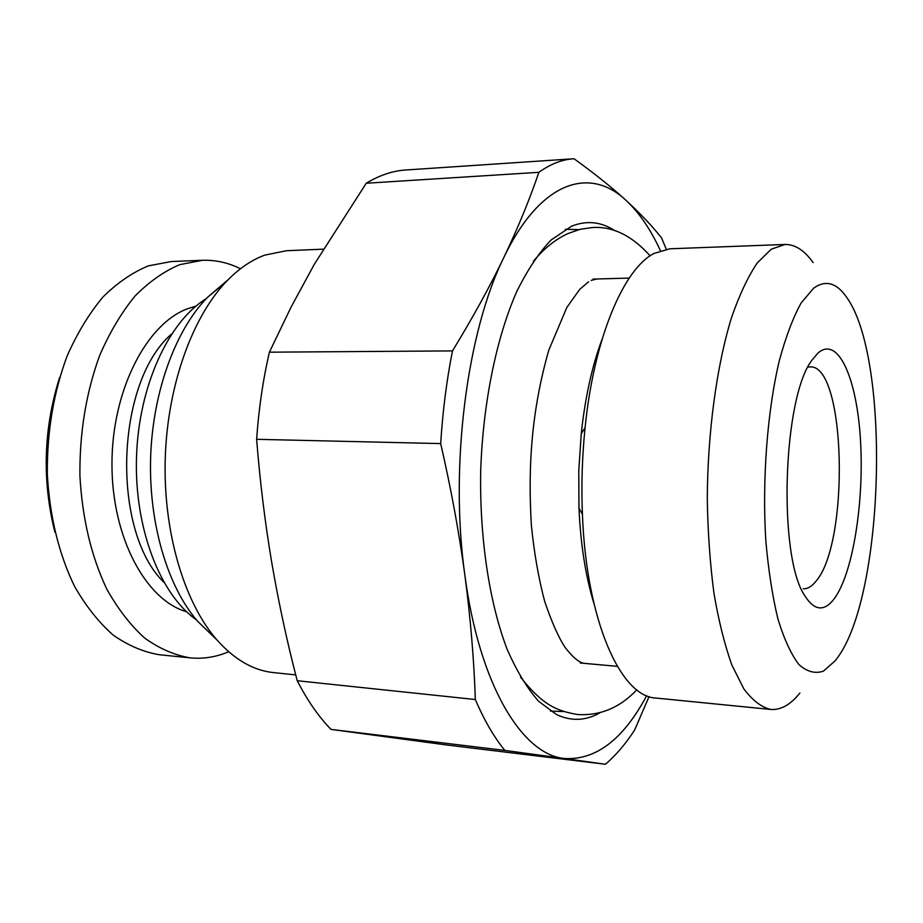 <?xml version="1.0" encoding="UTF-8"?>
<svg xmlns="http://www.w3.org/2000/svg" width="923" height="923" viewBox="0 0 923 923"><rect width="100%" height="100%" fill="white"/><g stroke="black" fill="none" stroke-linecap="round" stroke-linejoin="round"><path stroke-width="1.38" d="M206.279 298.637C168.551 321.585 138.635 386.16 136.5 457.243C134.262 528.325 160.152 594.608 196.403 619.829M225.397 282.553L207.744 297.125C175.705 329.442 152.687 391.64 150.622 457.67C148.626 523.71 167.778 587.213 197.776 621.421L211.817 634.989M207.744 297.125L227.969 279.865C239.749 268.016 252.025 259.767 264.797 255.117L286.557 250.71L323.212 249.175M227.969 279.865C192.988 315.193 167.536 384.418 165.252 458.12C163.013 531.833 184.15 602.5 216.905 639.904C234.534 659.645 253.421 670.548 273.577 672.602L295.729 674.898M666.233 249.129L661.537 237.88C652.123 225.973 640.274 213.467 626.013 200.349C611.626 187.242 594.308 173.374 574.025 158.744L573.552 158.779C562.072 159.506 550.5 164.017 538.859 172.313L366.246 183.239L314.339 264.255L291.057 307.151L269.401 352.182C262.974 380.011 258.717 409.051 256.64 439.313C259.94 481.218 264.97 522.21 271.708 562.303C278.619 602.615 287.122 642.085 297.229 680.724L475.345 699.53C484.252 720.355 494.093 737.315 504.869 750.422L564.149 758.475C595.716 760.494 623.221 739.554 646.677 695.688M366.246 183.239C379.468 175.255 392.644 170.836 405.785 169.994L573.552 158.779M660.372 250.583C650.53 229.239 639.074 212.486 626.013 200.349C589.832 166.094 540.543 180.77 503.946 257.275C466.969 331.576 449.443 466.173 464.846 574.971C479.279 685.004 522.164 754.379 564.149 758.475L605.407 764.256L446.051 744.907L330.999 729.401C318.689 716.767 307.428 700.545 297.229 680.724M538.859 172.313C529.71 199.333 518.068 227.646 503.946 257.275C489.686 286.915 472.53 318.123 452.478 350.902L269.401 352.182M475.345 699.53C473.995 659.449 470.499 617.937 464.846 574.971C459.054 532.213 451.001 488.417 440.686 443.594C442.694 411.381 446.628 380.484 452.478 350.902M614.914 230.75C601.196 221.705 586.74 220.193 571.556 226.204L550.916 240.142C538.72 253.029 527.31 270.208 516.684 291.68C496.401 337.853 483.029 402.728 480.698 470.534C479.475 538.351 489.432 603.238 507.235 649.515C516.695 671.056 527.171 688.316 538.663 701.318L556.534 714.564C571.325 721.498 585.84 720.875 600.1 712.694M550.477 711.091L564.011 711.575M565.291 229.296L578.825 229.654M593.927 603.446C585.597 576.275 580.613 544.478 578.963 508.065L578.767 470.834L581.248 433.695C585.136 397.444 592.058 366.027 602.038 339.422M784.977 244.468L771.213 249.233L757.206 263.009C748.034 276.623 739.519 294.679 731.651 317.177C716.733 365.45 707.583 432.333 707.283 499.366C707.86 532.594 710.087 563.953 713.975 593.443C718.729 621.167 724.717 645.073 731.927 665.16L743.88 688.904C752.522 700.43 761.452 707.283 770.682 709.441L655.953 698.053C620.833 696.98 586.347 620.856 582.413 514.296C581.248 485.36 582.136 456.493 585.078 427.684C594.008 338.314 623.544 269.066 653.911 253.49L669.763 248.795L784.977 244.468C795.153 244.353 804.544 250.41 813.14 262.663M770.682 709.441C780.835 710.191 790.573 704.711 799.906 693.011M813.682 288.161L801.164 302.917C793.065 317.593 785.773 336.872 779.289 360.755C767.244 411.716 762.063 479.66 765.813 540.509C768.386 569.999 772.413 596.12 777.904 618.871C784.077 639.028 791.069 654.245 798.891 664.514C806.967 671.771 815.147 673.975 823.431 671.136L835.407 660.591L838.338 656.565C884.822 591.412 890.453 357.42 846.576 297.206C836.538 282.692 825.566 279.669 813.682 288.161M834.45 598.473C853.071 572.964 864.24 501.489 860.478 440.109C856.948 378.557 838.222 335.337 818.02 353.013L812.228 359.843C782.681 396.74 777.743 557.319 804.96 595.97C814.571 610.991 824.401 611.834 834.45 598.473M803.229 588.782C807.637 588.989 811.928 586.417 816.105 581.075C849.898 542.136 845.837 364.262 810.059 366.904L807.971 367.135M59.637 377.426C43.519 428.56 41.927 480.156 54.884 532.19M202.402 260.298L179.812 264.647C164.132 271.212 149.18 281.711 134.943 296.121C121.421 312.678 109.664 332.453 99.684 355.424C86.127 392.54 79.528 432.622 79.909 475.68C82.262 518.414 91.215 556.2 106.768 589.047C117.925 608.972 130.57 625.321 144.715 638.093C159.402 648.615 174.562 655.203 190.184 657.868L159.287 654.73C143.434 652.053 128.055 645.5 113.137 635.059C98.784 622.402 85.954 606.215 74.636 586.497C58.841 554.008 49.75 516.661 47.338 474.434C46.923 431.906 53.569 392.298 67.275 355.632C77.37 332.926 89.266 313.382 102.972 297.01C117.394 282.75 132.554 272.366 148.441 265.847L171.378 261.532L202.402 260.298C215.636 259.859 228.316 262.686 240.453 268.766M190.184 657.868C203.36 659.103 216.19 657.072 228.685 651.742M649.077 696.577L634.689 729.908C625.621 743.926 615.872 755.372 605.407 764.256M440.686 443.594L256.64 439.313M504.869 750.422L330.999 729.401M186.538 611.718C145.776 600.181 111.718 537.232 111.96 463.842C111.937 390.475 146.411 323.835 187.588 308.732L195.93 306.136M171.586 333.999C115.421 382.168 110.852 530.875 163.948 582.401M197.776 621.421L216.905 639.904M593.004 279.115L629.255 278.065M580.255 662.991L617.314 666.348M578.963 508.065L582.413 514.296M581.248 433.695L585.078 427.684M533.298 261.405C543.843 248.633 555.404 239.345 567.98 233.542L580.071 229.331L592.358 227.543C612.699 226.158 631.955 235.596 650.115 255.844M591.205 280.384L596.731 279M584.905 663.406C579.713 663.083 573.137 657.787 565.164 647.508C558.565 637.551 551.758 622.252 544.755 601.588C538.697 578.998 534.232 553.615 531.383 525.464C527.783 465.965 531.671 409.927 548.839 350.048L566.849 307.428L579.759 289.314L588.551 281.803M520.514 677.078C543.635 706.383 557.884 710.964 577.394 714.506C600.112 715.96 619.91 707.722 636.778 689.816"/></g></svg>
